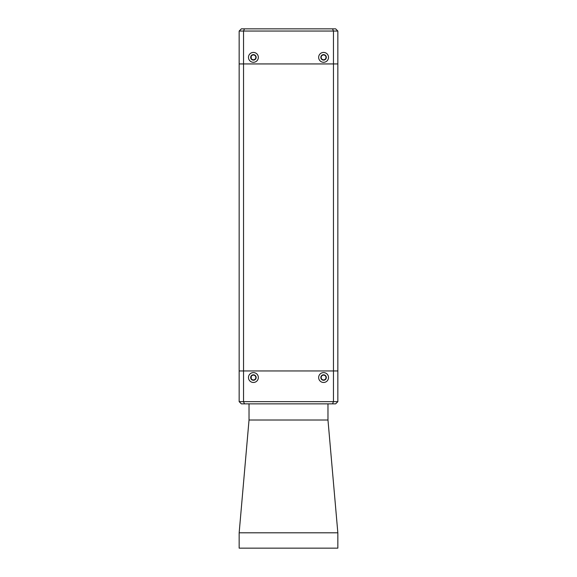 <?xml version="1.0" encoding="UTF-8"?>
<svg xmlns="http://www.w3.org/2000/svg" width="577" height="577" viewBox="0 0 577 577"><rect width="100%" height="100%" fill="white"/><g stroke="black" fill="none" stroke-linecap="round" stroke-linejoin="round"><path stroke-width="0.87" d="M251.219 58.364L251.219 56.351M251.219 378.541L251.219 376.529M337.841 31.043L337.841 63.939L239.159 63.939L239.159 370.953L243.544 370.953L243.544 31.043L337.841 31.043L335.648 28.85L332.547 28.85L333.456 31.043L333.456 370.953L337.841 370.953L337.841 63.939L239.159 63.939L239.159 31.043L243.544 31.043L244.453 28.85L241.352 28.85L239.159 31.043M244.453 403.85L335.648 403.85L337.841 401.657L337.841 370.953L243.544 370.953L333.456 370.953L333.456 401.657L239.159 401.657L241.352 403.85L244.453 403.85L243.544 401.657L243.544 370.953L239.159 370.953L239.159 401.657M321.173 57.361A2.409 2.409 0 0 1 323.589 54.945A2.409 2.409 0 0 1 325.998 57.361A2.409 2.409 0 0 1 323.589 59.77A2.409 2.409 0 0 1 321.173 57.361M321.173 377.538A2.409 2.409 0 0 1 323.589 375.122A2.409 2.409 0 0 1 325.998 377.538A2.409 2.409 0 0 1 323.589 379.947A2.409 2.409 0 0 1 321.173 377.538M251.002 377.538A2.409 2.409 0 0 1 253.411 375.122A2.409 2.409 0 0 1 255.827 377.538A2.409 2.409 0 0 1 253.411 379.947A2.409 2.409 0 0 1 251.002 377.538M251.002 57.361A2.409 2.409 0 0 1 253.411 54.945A2.409 2.409 0 0 1 255.827 57.361A2.409 2.409 0 0 1 253.411 59.77A2.409 2.409 0 0 1 251.002 57.361M323.589 54.62A2.741 2.741 0 0 1 325.962 58.731A2.741 2.741 0 0 1 321.216 58.731A2.741 2.741 0 0 1 323.589 54.62M253.411 54.62A2.741 2.741 0 0 1 255.784 58.731A2.741 2.741 0 0 1 251.038 58.731A2.741 2.741 0 0 1 253.411 54.62M323.589 52.428A4.933 4.933 0 0 1 328.522 57.361A4.933 4.933 0 0 1 323.589 62.294A4.933 4.933 0 0 1 318.655 57.361A4.933 4.933 0 0 1 323.589 52.428M253.411 52.428A4.933 4.933 0 0 1 258.345 57.361A4.933 4.933 0 0 1 253.411 62.294A4.933 4.933 0 0 1 248.478 57.361A4.933 4.933 0 0 1 253.411 52.428M332.547 28.85L244.453 28.85M253.411 380.279A2.741 2.741 0 0 1 251.038 376.168A2.741 2.741 0 0 1 255.784 376.168A2.741 2.741 0 0 1 253.411 380.279M323.589 380.279A2.741 2.741 0 0 1 321.216 376.168A2.741 2.741 0 0 1 325.962 376.168A2.741 2.741 0 0 1 323.589 380.279M253.411 382.472A4.933 4.933 0 0 1 248.478 377.538A4.933 4.933 0 0 1 253.411 372.598A4.933 4.933 0 0 1 258.345 377.538A4.933 4.933 0 0 1 253.411 382.472M323.589 382.472A4.933 4.933 0 0 1 318.655 377.538A4.933 4.933 0 0 1 323.589 372.598A4.933 4.933 0 0 1 328.522 377.538A4.933 4.933 0 0 1 323.589 382.472M332.547 403.85L333.456 401.657L337.841 401.657M327.974 403.85L327.974 420.006L249.026 420.006L239.159 532.802L239.159 548.15L337.841 548.15L337.841 532.802L239.159 532.802M249.026 403.85L249.026 420.006M327.974 420.006L337.841 532.802"/></g></svg>
